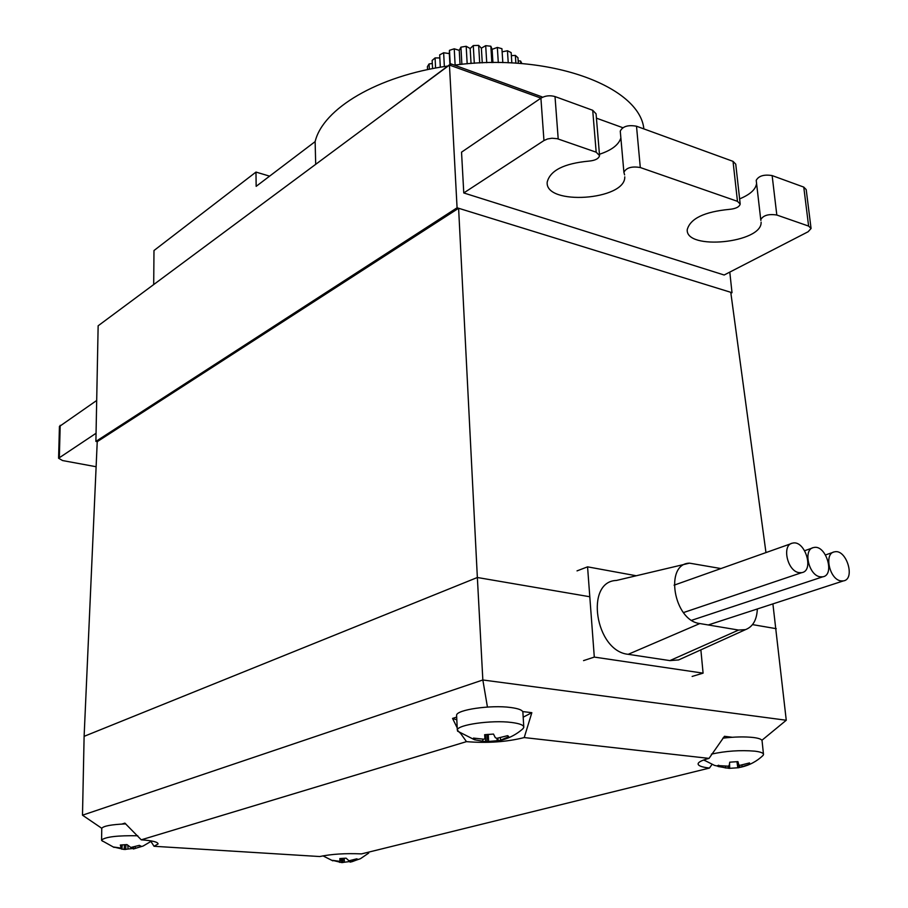 <?xml version="1.0" encoding="UTF-8"?>
<svg xmlns="http://www.w3.org/2000/svg" width="908" height="908" viewBox="0 0 908 908"><rect width="100%" height="100%" fill="white"/><g stroke="black" fill="none" stroke-linecap="round" stroke-linejoin="round"><path stroke-width="1.36" d="M765.966 552.586L730.77 292.308L458.608 208.261L97.235 441.663L84.115 736.343L82.492 815.191L101.775 828.289M772.901 603.888L786.26 720.248L482.84 679.979L487.437 707.048M712.02 764.423L709.443 768.055L361.52 853.895C345.369 853.191 331.431 854.076 319.718 856.539L154.042 846.279L150.978 841.512M82.492 815.191L482.84 679.979L477.358 577.499L84.115 736.343M776.249 628.688L752.505 624.613M589.791 596.749L477.358 577.499L458.608 208.261L457.076 207.784L449.449 65.058L540.952 98.121M761.914 740.281L786.26 720.248M121.967 824.044L124.884 823.125L141.251 839.821C152.374 840.626 157.981 842.011 158.083 843.952L154.042 846.279M141.251 839.821L466.474 741.643L460.447 733.199M522.713 711.566L531.838 712.689L524.222 737.568C506.675 741.972 487.426 743.334 466.474 741.643M524.222 737.568L709.023 758.396L724.459 736.309L732.234 737.262M709.443 768.055C701.77 767.169 698.002 765.739 698.116 763.741C698.536 761.948 702.168 760.166 709.023 758.396M457.212 727.875L452.547 718.41L456.69 717.082M97.235 441.663L95.896 441.401L98.143 325.79L449.449 65.058M730.77 292.308L732.007 292.682L730.906 293.239M531.838 712.689L523.19 717.172M456.826 719.851L452.547 718.41M732.007 292.682L729.794 272.105M95.896 441.401L457.076 207.784M96.691 400.485L59.44 426.465M96.055 433.264L58.589 458.245L62.595 460.56L96.123 466.735M596.431 118.165L622.82 127.71M760.904 220.485L760.745 219.634C763.276 215.321 768.633 213.777 776.817 215.026L808.619 226.092L811.071 228.498L808.109 231.756L724.153 275.011L463.772 192.95L461.536 152.169L540.907 98.155C545.265 95.669 549.976 95.147 555.015 96.566L592.708 110.288L596.068 113.806L599.507 155.075M108.188 318.333L320.422 160.829M450.879 65.569L450.788 63.832L382.064 115.078M450.788 63.832L541.928 96.827L541.985 97.519M315.689 164.11L315.133 141.614C322.862 108.892 377.263 75.897 447.803 66.046M454.443 65.149C548.534 52.358 639.686 86.158 643.863 128.902M761.108 222.21C762.289 243.06 685.279 250.631 687.242 229.599C690.318 218.522 704.358 211.78 729.385 209.362C735.764 208.761 739.362 206.99 740.19 204.05L737.466 201.338L640.299 167.537L636.508 126.223C628.098 124.737 622.684 126.36 620.266 131.104L623.898 172.282C626.35 167.685 631.82 166.107 640.299 167.537M624.602 174.904L623.898 172.282M624.772 176.856C625.623 200.384 544.743 205.81 547.195 182.122C550.146 170.454 564.038 163.451 588.861 161.113C595.194 160.534 598.758 158.696 599.552 155.597L596.181 152.192L592.708 110.288M463.772 192.95L543.96 140.547L547.547 138.969L551.962 138.232L557.296 138.708L596.181 152.192M620.868 137.959C618.711 144.826 611.572 150.263 599.439 154.258M737.466 201.338L733.028 161.352L636.508 126.223M733.028 161.352L735.752 164.166L740.145 203.596M756.58 183.427C755.808 189.386 750.156 194.539 739.623 198.886M756.273 180.783L756.216 180.329C758.702 175.868 764.014 174.279 772.14 175.584L803.762 187.093L806.202 189.59L811.014 228.078M269.597 176.152L255.977 172.077L256.158 186.344L315.133 141.614M255.977 172.077L153.985 250.529L153.702 284.363M440.312 67.226L439.676 54.866L443.637 52.766L449.324 53.583L449.471 50.337L454.238 48.794L459.255 50.371L460.924 47.159L466.179 46.274L470.174 48.521L473.272 45.57L478.652 45.4L481.376 48.169L485.689 45.661L490.842 46.229L492.102 49.338L497.334 47.432L501.92 48.691L502.828 62.641M497.334 47.432L498.299 62.584M490.842 46.229L491.864 62.607M485.689 45.661L486.733 62.709M478.652 45.4L479.708 62.97M473.272 45.57L474.305 63.276M466.179 46.274L467.177 63.821M460.924 47.159L461.877 64.309M454.238 48.794L455.124 65.07M449.471 50.337L450.22 64.252M443.637 52.766L444.364 66.568M432.56 68.633L432.151 60.427L435.08 57.93L435.59 68.055M427.532 69.655L427.384 66.659L429.075 63.923L429.348 69.269M518.173 60.859L520.59 61.029L521.907 63.605M520.59 61.029L520.761 63.515M511.352 55.66L515.358 55.399L517.957 57.726L518.343 63.344M515.358 55.399L515.88 63.185M502.124 51.835L507.447 50.757L511.159 52.607L511.84 62.958M507.447 50.757L508.242 62.8M429.075 63.923L432.31 63.492M435.08 57.93L439.824 57.93M492.102 49.338L492.93 62.595M481.376 48.169L482.261 62.856M470.174 48.521L471.048 63.503M459.255 50.371L460.038 64.502M449.324 53.583L449.914 64.479M133.215 847.243L133.385 848.991L135.394 848.401L141.308 846.324L139.355 845.359L130.843 847.47L126.961 844.588L120.31 845.03L121.241 848.095L113.682 847.028L124.146 849.468L133.328 848.435M137.778 835.769C117.62 835.417 105.555 836.835 101.571 840.025L102.57 841.228M135.394 848.401L135.235 846.744M133.703 848.855L133.533 847.175M127.824 845.586L128.051 848.73M125.633 849.491L125.974 844.622M124.146 849.468L124.475 844.69M121.922 849.275L122.228 844.837M121.558 847.55L121.888 844.871M125.781 823.885C111.366 824.521 103.364 826.008 101.764 828.334L101.764 828.55M508.389 736.184L507.606 735.673L496.812 738.34L495.291 737.659L493.498 734.073L484.634 734.708L484.929 738.386L484.043 739.237L473.488 738.079L474.566 739.782L485.542 741.7L497.244 740.724M508.73 736.763L500.683 740.134L500.353 737.943M497.346 741.121L500.683 740.134M522.486 729.147L523.803 727.41C523.95 725.174 519.841 723.528 511.499 722.462C491.637 719.828 456.996 724.777 457.314 730.089L459.97 732.881M507.561 735.684L508.548 737.387M498.231 740.803L497.845 738.272M497.312 741.132L496.892 738.329M488.266 734.334L488.618 741.325M487.029 741.859L487.199 734.424M485.542 741.7L485.712 734.583M482.795 741.393L482.84 739.339M474.566 739.782L475.122 738.454M484.929 738.386L485.099 734.651M523.768 726.752L522.906 712.61C523.042 710.306 518.956 708.603 510.625 707.491C490.808 704.733 456.27 709.784 456.599 715.277L456.633 715.924M357.809 859.308L356.742 858.832L348.956 860.795L346.096 858.173L339.83 858.559L339.921 861.363L332.589 860.353L341.635 862.577L350.034 861.51M357.911 859.513L352.315 861.601L352.145 860.319M349.943 860.716L350.113 862.135L352.315 861.601M368.398 853.338L368.637 852.135M350.636 862.01L350.454 860.659M344.189 858.242L344.404 861.84M342.827 862.589L343.008 858.31M341.635 862.577L341.817 858.389M339.637 862.396L339.671 861.374M340.421 860.875L340.591 858.491M749.543 762.924L739.895 765.365L738.783 764.774L737.932 761.619L729.76 762.175L729.215 765.433L728.125 766.17L717.638 765.558L718.103 766.5L729.192 768.361L738.669 767.725L749.452 764.377L749.543 762.924M762.675 755.808L763.515 754.616C763.639 753.05 760.756 751.903 754.866 751.166C740.395 749.963 725.901 750.95 711.384 754.128M703.609 760.019L704.631 760.518M748.737 763.242L749.452 764.377M742.199 766.863L741.893 765.217M739.816 767.453L739.384 765.115M738.669 767.725L737.546 761.63M737.739 767.237L736.944 761.653M729.544 763.628L729.692 767.771M729.192 768.361L729.158 765.467M728.114 768.247L728.091 766.17M725.696 767.975L725.685 766.295M718.103 766.5L718.625 765.194M763.458 754.071L762.096 741.087C762.221 739.475 759.338 738.272 753.47 737.512C744.708 736.547 734.493 736.774 722.813 738.17M692.134 676.437L703.087 673.146L700.874 649.856M583.549 660.615L594.297 657.086L703.087 673.146M636.281 575.763L587.567 566.842L594.297 657.086M577.034 570.882L587.567 566.842M720.941 568.556L689.501 563.153L616.453 580.45C584.536 581.234 595.217 651.229 628.2 654.316L669.888 660.604L678.628 659.934L745.525 629.619C752.925 626.747 756.852 619.858 757.329 608.973M689.501 563.153C664.179 563.641 673.634 620.686 699.83 623.546L738.567 630.061L745.525 629.619M820.083 576.796L822.716 576.83C835.36 575.15 825.917 544.323 813.784 547.524C802.842 548.875 808.46 575.252 820.083 576.796M840.819 580.882L843.362 580.916C855.779 579.327 846.46 548.75 834.543 551.848C823.76 553.12 829.379 579.372 840.819 580.882M798.961 572.63L801.696 572.664C814.578 570.894 804.987 539.817 792.639 543.12C781.538 544.55 787.157 571.064 798.961 572.63M59.349 457.257L60.189 425.33M543.96 140.547L540.907 98.155M808.619 226.092L803.762 187.093M776.817 215.026L772.14 175.584M558.204 138.981L555.015 96.566M628.2 654.316L699.83 623.546M669.888 660.604L738.567 630.061M59.44 426.351L58.589 458.245M756.216 180.329L760.745 219.634M101.662 840.502L114.056 847.414M133.624 848.901L143.101 846.04L151.67 841.001M101.571 840.025L101.764 828.334M457.53 731.133L474.203 739.6M497.936 740.928C507.527 739.135 515.96 734.992 523.224 728.488M457.314 730.089L456.599 715.277M322.919 855.847L332.873 860.852M351.055 861.919L360.442 858.707L368.659 853.111M703.779 759.962L714.482 765.387L726.15 768.043M740.871 767.215C749.395 765.308 756.807 761.381 763.083 755.422M812.217 548.069L804.67 550.702M822.716 576.83L691.703 620.278M833.033 552.359L825.52 554.936M843.362 580.916L708.263 624.965M791.016 543.699L674.099 585.172M801.696 572.664L683.44 612.582"/></g></svg>
